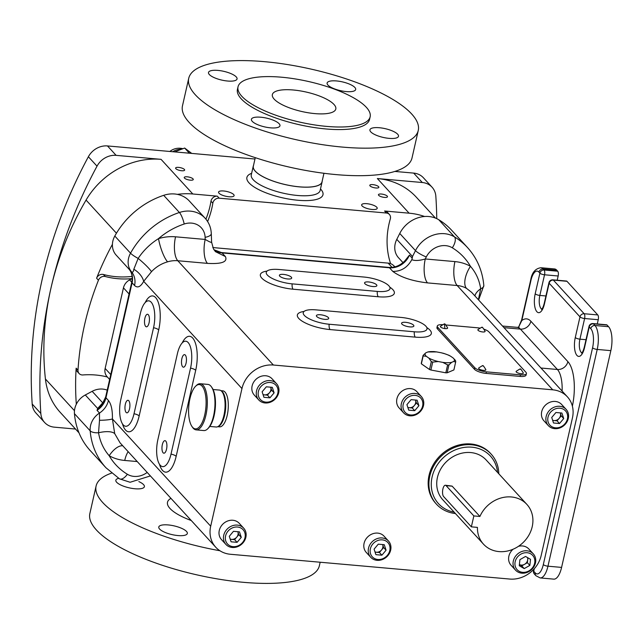 <?xml version="1.0" encoding="UTF-8"?>
<svg xmlns="http://www.w3.org/2000/svg" width="644" height="644" viewBox="0 0 644 644"><rect width="100%" height="100%" fill="white"/><g stroke="black" fill="none" stroke-linecap="round" stroke-linejoin="round"><path stroke-width="0.97" d="M477.985 329.591A3.703 1.135 12.8 0 0 482.364 331.918A3.703 1.135 12.8 0 0 485.077 331.209C482.944 327.675 481.897 326.46 481.945 327.538C482.63 326.709 481.31 327.394 477.985 329.591M444.465 324.214C445.157 323.385 443.829 324.069 440.504 326.267A3.703 1.135 12.8 0 0 444.883 328.593A3.703 1.135 12.8 0 0 447.604 327.885C445.463 324.351 444.424 323.127 444.465 324.214L444.883 328.593M516.214 371.306A3.703 1.135 12.8 0 0 520.594 373.633A3.703 1.135 12.8 0 0 523.314 372.924C521.173 369.39 520.127 368.175 520.175 369.254C520.859 368.424 519.539 369.109 516.214 371.306M478.734 367.982A3.703 1.135 12.8 0 0 483.121 370.308A3.703 1.135 12.8 0 0 485.834 369.6C483.7 366.066 482.654 364.842 482.694 365.929C483.386 365.1 482.066 365.784 478.734 367.982M148.305 314.699A6.303 2.431 -84.9 0 0 147.532 314.272A6.303 2.431 -84.9 0 0 144.683 319.279A6.303 2.431 -84.9 0 0 145.649 326.395A6.303 2.431 -84.9 0 0 146.421 326.822A6.303 2.431 -84.9 0 0 149.263 321.815A6.303 2.431 -84.9 0 0 148.305 314.699M128.76 400.713A6.303 2.431 -84.9 0 0 127.987 400.286A6.303 2.431 -84.9 0 0 125.145 405.293A6.303 2.431 -84.9 0 0 126.103 412.41A6.303 2.431 -84.9 0 0 126.876 412.836A6.303 2.431 -84.9 0 0 129.726 407.829A6.303 2.431 -84.9 0 0 128.76 400.713M165.758 441.084A6.303 2.431 -84.9 0 0 164.985 440.657A6.303 2.431 -84.9 0 0 162.143 445.664A6.303 2.431 -84.9 0 0 163.101 452.78A6.303 2.431 -84.9 0 0 163.874 453.207A6.303 2.431 -84.9 0 0 166.724 448.2A6.303 2.431 -84.9 0 0 165.758 441.084M185.303 355.069A6.303 2.431 -84.9 0 0 184.53 354.635A6.303 2.431 -84.9 0 0 181.68 359.642A6.303 2.431 -84.9 0 0 182.646 366.766A6.303 2.431 -84.9 0 0 183.419 367.193A6.303 2.431 -84.9 0 0 186.261 362.186A6.303 2.431 -84.9 0 0 185.303 355.069M372.787 184.619A4.637 1.417 12.8 0 0 369.809 185.271A4.637 1.417 12.8 0 0 375.871 187.984A4.637 1.417 12.8 0 0 378.849 187.323A4.637 1.417 12.8 0 0 372.787 184.619M381.417 194.037A4.637 1.417 12.8 0 0 378.447 194.689A4.637 1.417 12.8 0 0 384.5 197.402A4.637 1.417 12.8 0 0 387.479 196.75A4.637 1.417 12.8 0 0 381.417 194.037M178.581 167.384A4.637 1.417 12.8 0 0 175.611 168.044A4.637 1.417 12.8 0 0 181.664 170.749A4.637 1.417 12.8 0 0 184.643 170.097A4.637 1.417 12.8 0 0 178.581 167.384M187.219 176.81A4.637 1.417 12.8 0 0 184.24 177.462A4.637 1.417 12.8 0 0 190.302 180.167A4.637 1.417 12.8 0 0 193.272 179.515A4.637 1.417 12.8 0 0 187.219 176.81M228.99 196.766A7.97 2.439 -167.2 0 1 218.566 192.113A7.97 2.439 -167.2 0 1 223.685 190.986A7.97 2.439 -167.2 0 1 234.11 195.639A7.97 2.439 -167.2 0 1 228.99 196.766M366.782 203.681A7.97 2.439 12.8 0 0 361.662 204.808A7.97 2.439 12.8 0 0 372.087 209.469A7.97 2.439 12.8 0 0 377.207 208.342A7.97 2.439 12.8 0 0 366.782 203.681M368.626 281.951A6.303 1.932 12.8 0 0 364.576 282.845A6.303 1.932 12.8 0 0 372.82 286.524A6.303 1.932 12.8 0 0 376.869 285.638A6.303 1.932 12.8 0 0 368.626 281.951M283.449 274.392A6.303 1.932 12.8 0 0 279.399 275.286A6.303 1.932 12.8 0 0 287.643 278.965A6.303 1.932 12.8 0 0 291.692 278.079A6.303 1.932 12.8 0 0 283.449 274.392M405.623 322.322A6.303 1.932 12.8 0 0 401.574 323.216A6.303 1.932 12.8 0 0 409.817 326.894A6.303 1.932 12.8 0 0 413.867 326.001A6.303 1.932 12.8 0 0 405.623 322.322M320.446 314.763A6.303 1.932 12.8 0 0 316.397 315.657A6.303 1.932 12.8 0 0 324.64 319.335A6.303 1.932 12.8 0 0 328.69 318.45A6.303 1.932 12.8 0 0 320.446 314.763M222.244 392.027L222.872 392.929A17.605 6.786 95.1 0 1 224.49 415.01A17.605 6.786 95.1 0 1 220.047 424.799L219.266 425.579A18.531 7.14 -84.9 0 0 223.951 415.267A18.531 7.14 -84.9 0 0 222.244 392.027A18.531 7.14 -84.9 0 0 219.419 390.079L213.067 389.515M209.791 426.441L216.143 427.004A18.531 7.14 -84.9 0 0 219.266 425.579M211.433 386.843L212.061 387.744A22.242 8.573 95.1 0 1 214.114 415.63A22.242 8.573 95.1 0 1 208.487 428.002L207.714 428.783A23.168 8.927 -84.9 0 0 213.567 415.895A23.168 8.927 -84.9 0 0 211.433 386.843A23.168 8.927 -84.9 0 0 207.907 384.404L200.244 383.727A23.168 8.927 95.1 0 1 205.903 415.211A23.168 8.927 95.1 0 1 196.146 429.878A23.168 8.927 95.1 0 1 192.62 427.439L191.993 426.537A22.242 8.573 -84.9 0 0 204.744 414.8A22.242 8.573 -84.9 0 0 204.55 390.868A22.242 8.573 -84.9 0 0 195.559 386.279A22.242 8.573 -84.9 0 0 189.94 398.652A22.242 8.573 -84.9 0 0 191.993 426.537M196.146 429.878L203.81 430.562A23.168 8.927 -84.9 0 0 207.714 428.783M221.254 390.916A18.072 6.963 95.1 0 1 223.927 417.884A18.072 6.963 95.1 0 1 218.099 426.505M220.964 390.683L222.792 390.844A18.072 6.963 95.1 0 1 226.479 418.109A18.072 6.963 95.1 0 1 219.596 426.843L217.769 426.682M374.985 551.876A5.651 4.919 137.5 0 0 376.426 552.23L379.421 552.496L381.892 555.184L386.078 550.209L384.275 544.703L378.278 544.164L374.092 549.147L375.895 554.653L381.892 555.184M377.859 559.483A10.562 9.193 137.5 0 0 389.797 550.539A10.562 9.193 137.5 0 0 382.311 539.873A10.562 9.193 137.5 0 0 370.372 548.817A10.562 9.193 137.5 0 0 377.859 559.483M377.054 560.32A12.051 10.489 137.5 0 0 389.209 553.751A12.051 10.489 137.5 0 0 388.469 541A12.051 10.489 137.5 0 0 382.134 537.957A12.051 10.489 137.5 0 0 369.978 544.526A12.051 10.489 137.5 0 0 370.711 557.277A12.051 10.489 137.5 0 0 377.054 560.32M388.469 541L384.033 536.154A12.051 10.489 137.5 0 0 377.69 533.111A12.051 10.489 137.5 0 0 365.534 539.68A12.051 10.489 137.5 0 0 366.267 552.431L370.711 557.277M407.813 407.37A5.651 4.919 137.5 0 0 409.254 407.724L412.257 407.99L414.72 410.679L418.914 405.704L417.103 400.19L411.105 399.658L406.919 404.641L408.731 410.148L414.72 410.679M410.687 414.978A10.562 9.193 137.5 0 0 422.625 406.034A10.562 9.193 137.5 0 0 415.147 395.368A10.562 9.193 137.5 0 0 403.208 404.311A10.562 9.193 137.5 0 0 410.687 414.978M409.882 415.815A12.051 10.489 137.5 0 0 422.037 409.246A12.051 10.489 137.5 0 0 421.305 396.495A12.051 10.489 137.5 0 0 414.961 393.452A12.051 10.489 137.5 0 0 402.806 400.021A12.051 10.489 137.5 0 0 403.538 412.772A12.051 10.489 137.5 0 0 409.882 415.815M421.305 396.495L416.861 391.649A12.051 10.489 137.5 0 0 410.526 388.606A12.051 10.489 137.5 0 0 398.362 395.175A12.051 10.489 137.5 0 0 399.103 407.926L403.538 412.772M230.182 539.028A5.651 4.919 137.5 0 0 231.623 539.382L234.625 539.648L237.089 542.337L241.275 537.362L239.471 531.855L233.474 531.316L229.288 536.299L231.091 541.805L237.089 542.337M233.056 546.635A10.562 9.193 137.5 0 0 244.994 537.692A10.562 9.193 137.5 0 0 237.515 527.025A10.562 9.193 137.5 0 0 225.577 535.969A10.562 9.193 137.5 0 0 233.056 546.635M232.251 547.472A12.051 10.489 137.5 0 0 244.406 540.904A12.051 10.489 137.5 0 0 243.674 528.152A12.051 10.489 137.5 0 0 237.33 525.11A12.051 10.489 137.5 0 0 225.175 531.678A12.051 10.489 137.5 0 0 225.907 544.43A12.051 10.489 137.5 0 0 232.251 547.472M243.674 528.152L239.23 523.306A12.051 10.489 137.5 0 0 232.895 520.263A12.051 10.489 137.5 0 0 220.731 526.832A12.051 10.489 137.5 0 0 221.472 539.583L225.907 544.43M263.018 394.522A5.651 4.919 137.5 0 0 264.459 394.877L267.453 395.142L269.925 397.831L274.111 392.856L272.299 387.342L266.31 386.811L262.124 391.793L263.927 397.3L269.925 397.831M265.883 402.13A10.562 9.193 137.5 0 0 277.822 393.186A10.562 9.193 137.5 0 0 270.343 382.512A10.562 9.193 137.5 0 0 258.405 391.463A10.562 9.193 137.5 0 0 265.883 402.13M265.078 402.967A12.051 10.489 137.5 0 0 277.234 396.398A12.051 10.489 137.5 0 0 276.501 383.647A12.051 10.489 137.5 0 0 270.158 380.604A12.051 10.489 137.5 0 0 258.002 387.173A12.051 10.489 137.5 0 0 258.743 399.924A12.051 10.489 137.5 0 0 265.078 402.967M276.501 383.647L272.066 378.801A12.051 10.489 137.5 0 0 265.722 375.758A12.051 10.489 137.5 0 0 253.567 382.327A12.051 10.489 137.5 0 0 254.299 395.078L258.743 399.924M552.616 420.218A5.651 4.919 137.5 0 0 554.057 420.572L557.06 420.838L559.523 423.527L563.709 418.552L561.906 413.037L555.909 412.506L551.723 417.489L553.526 422.995L559.523 423.527M555.49 427.825A10.562 9.193 137.5 0 0 567.428 418.882A10.562 9.193 137.5 0 0 559.942 408.216A10.562 9.193 137.5 0 0 548.004 417.159A10.562 9.193 137.5 0 0 555.49 427.825M554.685 428.663A12.051 10.489 137.5 0 0 566.841 422.094A12.051 10.489 137.5 0 0 566.108 409.343A12.051 10.489 137.5 0 0 559.765 406.3A12.051 10.489 137.5 0 0 547.609 412.868A12.051 10.489 137.5 0 0 548.342 425.62A12.051 10.489 137.5 0 0 554.685 428.663M566.108 409.343L561.665 404.496A12.051 10.489 137.5 0 0 555.321 401.454A12.051 10.489 137.5 0 0 543.166 408.022A12.051 10.489 137.5 0 0 543.898 420.774L548.342 425.62M524.232 568.596L529.851 565.4L530.511 559.322L525.536 556.448L519.917 559.652L519.265 565.73L524.232 568.596L521.761 565.907L527.388 562.703L527.718 559.668A5.651 4.919 137.5 0 0 527.5 557.583M514.983 562.832A10.562 9.193 137.5 0 0 523.822 572.363A10.562 9.193 137.5 0 0 534.794 562.22A10.562 9.193 137.5 0 0 525.947 552.689A10.562 9.193 137.5 0 0 514.983 562.832M513.099 562.341A12.051 10.489 137.5 0 0 515.514 570.125A12.051 10.489 137.5 0 0 527.565 572.226A12.051 10.489 137.5 0 0 535.687 561.632A12.051 10.489 137.5 0 0 533.272 553.848A12.051 10.489 137.5 0 0 521.213 551.739A12.051 10.489 137.5 0 0 513.099 562.341M513.059 549.235A12.051 10.489 137.5 0 0 508.655 557.495A12.051 10.489 137.5 0 0 511.07 565.279L515.514 570.125M174.629 151.895L184.659 148.048L188.797 152.564L187.871 153.071M455.421 513.542A37.07 32.264 -42.5 0 1 436.527 504.244A37.07 32.264 -42.5 0 1 434.265 465A37.07 32.264 -42.5 0 1 471.674 444.787A37.07 32.264 -42.5 0 1 491.179 454.149A37.07 32.264 -42.5 0 1 498.802 473.783M436.527 504.244L435.787 503.431A37.07 32.264 -42.5 0 1 433.525 464.195A37.07 32.264 -42.5 0 1 470.933 443.982A37.07 32.264 -42.5 0 1 490.446 453.344L491.179 454.149M497.538 472.406A35.211 30.646 137.5 0 0 471.899 447.186A35.211 30.646 137.5 0 0 432.47 475.53A35.211 30.646 137.5 0 0 454.157 512.165M498.963 551.586A29.423 25.607 137.5 0 0 528.66 535.542A29.423 25.607 137.5 0 0 526.864 504.397A29.423 25.607 137.5 0 0 511.376 496.967A29.423 25.607 137.5 0 0 479.917 516.456L473.847 515.916L471.368 526.848L477.429 527.388A29.423 25.607 137.5 0 0 483.483 544.156A29.423 25.607 137.5 0 0 498.963 551.586M483.483 544.156L442.782 499.752A29.423 25.607 -42.5 0 1 440.987 468.599A29.423 25.607 -42.5 0 1 470.675 452.555A29.423 25.607 -42.5 0 1 486.164 459.993L526.864 504.397M112.41 244.334A296.538 258.099 137.5 0 0 96.584 278.216A5.563 4.838 -42.5 0 1 102.605 274.344A5.563 4.838 -42.5 0 1 103.426 274.489L105.278 276.509A5.563 4.838 137.5 0 0 104.457 276.365A5.563 4.838 137.5 0 0 98.435 280.237A296.538 258.099 137.5 0 0 77.996 370.187A5.563 4.838 137.5 0 0 79.132 373.544A5.563 4.838 137.5 0 0 82.054 374.953A5.563 4.838 137.5 0 0 82.915 374.953A83.406 72.587 137.5 0 1 107.387 376.998M79.132 373.544L77.28 371.524A5.563 4.838 -42.5 0 1 76.145 368.167L77.996 370.187M105.278 276.509A83.406 72.587 137.5 0 0 117.643 278.683A83.406 72.587 137.5 0 0 132.068 278.611M207.618 221.528A83.406 72.587 137.5 0 0 212.834 203.214L210.991 201.202A5.563 4.838 -42.5 0 1 217.334 196.17L192.814 193.989A74.132 64.521 137.5 0 0 177.342 194.359M103.426 274.489A83.406 72.587 137.5 0 0 115.791 276.662A83.406 72.587 137.5 0 0 132.109 276.389M205.919 219.153A83.406 72.587 137.5 0 0 210.991 201.202M322.185 181.093A35.307 10.819 -167.2 0 1 322.097 181.874A35.307 10.819 -167.2 0 1 299.42 186.873A35.307 10.819 -167.2 0 1 253.245 166.233A35.307 10.819 -167.2 0 1 253.503 165.484M107.21 390.167A18.531 16.132 137.5 0 0 102.646 389.081A18.531 16.132 137.5 0 0 92.164 391.319L85.298 394.981A18.531 16.132 137.5 0 0 74.446 413.673A77.844 67.749 137.5 0 0 90.232 450.591L105.962 467.753A77.844 67.749 -42.5 0 1 90.176 430.828L74.446 413.673M101.776 405.02L97.027 410.349L97.687 408.489L104.223 401.107M123.262 424.919A19.779 7.623 -84.9 0 0 124.582 425.95A19.779 7.623 -84.9 0 0 134.016 413.738L153.554 327.724A19.779 7.623 -84.9 0 0 147.581 300.957A19.779 7.623 -84.9 0 0 140.392 313.362L120.855 399.385A19.779 7.623 -84.9 0 0 123.262 424.919M160.259 465.29A19.779 7.623 -84.9 0 0 161.58 466.32A19.779 7.623 -84.9 0 0 171.014 454.109L190.552 368.094A19.779 7.623 -84.9 0 0 184.578 341.328A19.779 7.623 -84.9 0 0 177.39 353.733L157.852 439.747A19.779 7.623 -84.9 0 0 160.259 465.29M479.917 516.456L452.169 486.18L446.099 485.64A5.885 2.27 -84.9 0 0 445.382 485.246A5.885 2.27 -84.9 0 0 442.718 489.923A5.885 2.27 -84.9 0 0 443.619 496.564L471.368 526.848M390.618 263.662A83.406 72.587 137.5 0 1 390.304 218.96A5.563 4.838 137.5 0 0 389.379 214.428A5.563 4.838 137.5 0 0 386.448 213.027L219.185 198.183A5.563 4.838 137.5 0 0 212.834 203.214M386.448 213.027L384.597 211.007L409.117 213.188A74.132 64.521 -42.5 0 1 424.597 216.497M75.509 429.041L54.362 427.165A18.531 16.132 -42.5 0 1 44.613 422.48A18.531 16.132 -42.5 0 1 40.83 413.456A463.35 403.273 -42.5 0 1 50.94 288.214A296.538 258.099 -42.5 0 1 86.063 200.075A74.132 64.521 -42.5 0 1 161.056 159.342L116.121 155.357L107.484 145.938A18.531 16.132 137.5 0 0 88.381 156.742A463.35 403.273 137.5 0 0 32.2 404.038A18.531 16.132 137.5 0 0 35.975 413.062L44.613 422.48M409.117 213.188L377.36 178.533L422.303 182.518A18.531 16.132 -42.5 0 1 432.06 187.203A18.531 16.132 -42.5 0 1 435.835 196.227A463.35 403.273 -42.5 0 1 436.753 218.654M432.06 187.203L423.422 177.784A18.531 16.132 137.5 0 0 413.673 173.099L394.861 171.433M254.976 159.02L107.484 145.938M442.5 324.689A9.266 2.842 12.8 0 0 437.292 326.057A9.266 2.842 12.8 0 0 437.807 327.353L474.805 367.724A9.266 2.842 12.8 0 0 486.405 371.846L520.473 374.864A9.266 2.842 12.8 0 0 526.43 373.552A9.266 2.842 12.8 0 0 525.915 372.256L488.917 331.885A9.266 2.842 12.8 0 0 484.191 329.269M479.812 328.11A9.266 2.842 12.8 0 0 477.309 327.772L445.97 324.987M210.693 526.188L241.959 388.565A27.805 24.198 -42.5 0 1 273.37 365.027L552.753 389.821A27.805 24.198 -42.5 0 1 567.388 396.841A27.805 24.198 -42.5 0 1 572.444 417.892L541.177 555.514A27.805 24.198 -42.5 0 1 509.758 579.053L230.383 554.267A27.805 24.198 -42.5 0 1 215.748 547.239A27.805 24.198 -42.5 0 1 210.693 526.188L112.41 418.954L114.713 433.629L120.066 442.839M273.37 365.027L177.792 260.74A27.805 24.198 137.5 0 0 167.577 261.834C161.322 263.654 155.969 266.938 151.509 271.671L143.676 281.331C140.617 286.878 137.583 288.271 134.556 285.509L132.092 282.813L105.97 397.799L108.433 400.488C111.259 404.086 112.587 410.244 112.41 418.954A18.531 2.818 1.4 0 1 99.506 420.291L99.498 413.037L97.027 410.349A18.531 16.132 -42.5 0 0 105.97 397.799A5.563 1.707 12.8 0 1 105.656 397.018L131.779 282.04A5.563 1.707 12.8 0 0 132.092 282.813A18.531 16.132 -42.5 0 0 129.098 269.208L129.299 269.458C131.956 272.855 132.785 277.049 131.779 282.04M455.694 362.017L453.706 361.469A15.013 4.605 12.8 0 0 453.143 357.983L455.493 360.471L455.735 361.695L453.899 369.93L447.129 372.812A16.68 5.112 -167.2 0 1 445.825 372.82L430.908 370.018A16.68 5.112 -167.2 0 1 429.524 369.511L421.369 363.828A16.68 5.112 -167.2 0 1 421.289 363.313L423.084 355.399L425.781 352.848A15.013 4.605 12.8 0 0 426.344 356.333L423.164 355.915L421.369 363.828M437.292 326.057L436.938 327.603A9.266 2.842 12.8 0 0 437.453 328.899L474.451 369.27A9.266 2.842 12.8 0 0 486.051 373.391L520.127 376.418A9.266 2.842 12.8 0 0 526.076 375.106L526.43 373.552M329.124 324.23L414.301 331.789A19.779 6.062 12.8 0 0 427.036 328.287A19.779 6.062 12.8 0 0 401.14 317.428L315.963 309.869A19.779 6.062 12.8 0 0 303.533 312.026A19.779 6.062 12.8 0 0 310.038 319.215A19.779 6.062 12.8 0 0 329.124 324.23A5.563 2.141 95.1 0 0 330.082 329.575A25.019 7.672 -167.2 0 1 301.279 320.583A25.019 7.672 -167.2 0 1 304.048 311.454M364.142 277.057L278.965 269.498A19.779 6.062 12.8 0 0 266.536 271.655A19.779 6.062 12.8 0 0 273.04 278.844A19.779 6.062 12.8 0 0 292.126 283.859L377.303 291.418A19.779 6.062 12.8 0 0 390.039 287.916A19.779 6.062 12.8 0 0 364.142 277.057M567.388 396.841L471.641 292.368L466.506 288.359A18.531 8.775 119.2 0 1 470.458 266.31C475.988 272.71 479.386 280.212 480.674 288.794L478.42 299.661M438.765 219.733L454.487 236.895A77.844 67.749 -42.5 0 1 467.52 247.57L451.798 230.415A77.844 67.749 137.5 0 0 438.765 219.733A27.805 24.198 137.5 0 0 399.755 233.466L396.784 239.359A18.531 16.132 137.5 0 0 398.564 257.793L402.999 262.623M114.809 236.034L130.531 253.189A77.844 67.749 -42.5 0 1 179.41 212.488A27.805 24.198 -42.5 0 1 205.058 218.163L189.336 201.008A27.805 24.198 137.5 0 0 163.689 195.325A77.844 67.749 137.5 0 0 114.809 236.034A18.531 16.132 137.5 0 0 116.218 255.169L129.299 269.458M404.673 261.078L409.431 255.153L405.615 260.047C400.745 265.336 395.134 267.783 388.783 267.397A5.563 2.141 95.1 0 1 389.467 267.775L222.075 252.923L225.4 256.562L215.434 251.643L213.502 249.003L211.61 242.208L211.288 233.611A9.266 3.671 177.9 0 1 205.114 237.314A18.531 16.132 137.5 0 0 184.208 224.007A68.578 59.683 137.5 0 0 158.505 238.634A46.336 40.331 -42.5 0 1 175.538 236.807L205.195 239.439C209.831 242.128 211.924 242.949 211.474 241.886M412.249 258.228L411.814 259.661C407.467 267.55 401.132 271.462 392.8 271.414L389.467 267.775A18.531 16.132 -42.5 0 0 409.431 255.153L412.249 258.228L412.506 256.513L415.485 250.621L399.755 233.466M134.556 285.509A18.531 16.132 137.5 0 0 131.561 271.897L129.098 269.208L130.394 270.987M122.746 445.769A18.531 8.775 -60.8 0 0 109.182 455.735C103.595 449.271 100.053 441.615 98.54 432.776L99.506 420.291M411.814 259.661C414.808 260.949 419.292 260.715 425.265 258.969L454.922 261.601A46.336 40.331 -42.5 0 1 470.458 266.31A68.578 59.683 137.5 0 0 452.289 247.787A18.531 16.132 137.5 0 0 426.288 256.94L425.265 258.969A18.531 7.14 95.1 0 0 427.519 282.901C412.216 281.074 400.64 277.242 392.8 271.414M151.509 271.671A18.531 2.818 40.5 0 0 138.154 258.405A9.266 1.634 29 0 1 130.531 253.189A18.531 16.132 -42.5 0 0 131.561 271.897C132.672 272.718 133.429 271.832 133.831 269.224L138.154 258.405C143.491 250.403 150.277 243.81 158.505 238.634A18.531 4.428 73.3 0 0 167.577 261.834M114.713 433.629A18.531 7.181 -17.1 0 0 98.54 432.776A9.266 3.784 -4.7 0 1 90.176 430.828A18.531 16.132 -42.5 0 1 99.498 413.037A18.531 16.132 -42.5 0 0 108.433 400.488M474.902 295.926A18.531 9.531 165 0 1 480.674 288.794A9.266 3.784 175.3 0 0 483.829 285.598C482.525 270.874 477.083 258.196 467.52 247.57M225.4 256.562C227.807 261.907 221.826 264.177 207.448 263.372A18.531 7.14 95.1 0 1 205.195 239.439L205.114 237.314M241.959 388.565L143.676 281.331A18.531 12.767 28.5 0 0 133.831 269.224M85.298 394.981L97.687 408.489A5.563 4.106 -149.6 0 0 99.265 408.006M92.164 391.319L102.533 402.629A5.563 2.954 -133.4 0 0 103.402 402.637M79.011 432.857L60.286 412.426A74.132 64.521 -42.5 0 1 45.418 378.986A296.538 258.099 -42.5 0 1 50.94 288.214A463.35 403.273 -42.5 0 1 97.019 166.16A18.531 16.132 -42.5 0 1 116.121 155.357M377.36 178.533A74.132 64.521 -42.5 0 1 416.378 197.257L435.489 218.107M76.314 404.247A296.538 258.099 -42.5 0 1 76.145 368.167M384.597 211.007A5.563 4.838 -42.5 0 1 387.527 212.415L389.379 214.428M534.303 568.716L533.723 571.244L535.269 572.927A14.828 5.716 -84.9 0 0 543.327 564.547L592.577 347.784A14.828 5.716 -84.9 0 0 590.765 328.641L589.228 326.959L584.535 347.607A13.902 5.353 95.1 0 1 576.976 355.456A13.902 5.353 95.1 0 1 575.285 337.512L579.978 316.864L549.147 283.223L544.454 303.871A13.902 5.353 95.1 0 1 536.895 311.728A13.902 5.353 95.1 0 1 535.204 293.777L539.897 273.137L538.972 272.122A14.828 5.716 -84.9 0 0 530.914 280.502A3.703 1.135 12.8 0 1 530.704 279.987C531.912 272.637 535.309 268.548 540.888 267.727L554.516 268.934A18.531 7.14 95.1 0 1 556.786 270.198L557.712 271.204A3.703 1.425 95.1 0 1 558.163 275.994L557.205 280.221M566.962 281.299L553.333 280.084A3.703 1.425 95.1 0 0 552.882 279.834L566.511 281.042A3.703 1.425 95.1 0 1 566.962 281.299L597.793 314.94A3.703 1.425 95.1 0 1 598.244 319.722L597.286 323.956M607.042 325.027L593.414 323.819A3.703 1.425 95.1 0 0 592.963 323.57L606.592 324.777A3.703 1.425 95.1 0 1 607.042 325.027L608.588 326.709A18.531 7.14 95.1 0 1 610.842 350.642L561.592 567.404A18.531 7.14 95.1 0 1 553.792 579.141L540.163 577.926A18.531 7.14 95.1 0 0 547.964 566.197L561.592 567.404M530.914 280.502L521.817 320.535L518.549 327.241L521.608 320.012A3.703 1.135 12.8 0 0 521.817 320.535A35.211 13.572 95.1 0 1 530.881 321.267L567.879 361.63A35.211 13.572 95.1 0 1 572.379 406.155M109.641 379.461L107.129 376.724A10.932 9.515 -42.5 0 1 105.141 368.44L123.455 287.844A10.932 9.515 -42.5 0 1 129.629 279.907L132.213 278.53M212.786 247.554L388.171 263.114A10.932 9.515 -42.5 0 1 393.516 265.457L394.965 266.833M533.272 553.848L528.837 549.002A12.051 10.489 137.5 0 0 518.428 546.329M445.382 485.246L452.088 486.099A5.885 2.27 -84.9 0 1 452.16 486.18M189.626 153.224L188.797 152.564M184.659 148.048L191.727 153.409M447.129 372.812L448.932 364.898L451.621 362.355L453.706 361.469M429.524 369.511L431.319 361.598L428.848 358.08A15.013 4.605 12.8 0 0 438.226 361.526L442.814 362.387L447.628 364.907L445.825 372.82M430.908 370.018L432.712 362.105L438.226 361.526M448.433 355.142L450.631 356.229A15.013 4.605 12.8 0 0 441.261 352.783L444.803 353.773M427.858 351.962L436.672 351.922A15.013 4.605 12.8 0 0 427.858 351.962L425.781 352.848M432.712 351.584L434.306 351.576M426.344 356.333L428.848 358.08M453.143 357.983L450.631 356.229M441.261 352.783L436.672 351.922M521.761 565.907L519.394 564.538A5.651 4.919 137.5 0 0 524.578 564.305A5.651 4.919 137.5 0 0 527.718 559.668L527.911 557.825M527.388 562.703L529.851 565.4M552.697 420.452L554.057 420.572A5.651 4.919 137.5 0 0 559.153 418.35L561.246 415.855L563.709 418.552M561.246 415.855L560.344 413.102A5.651 4.919 137.5 0 1 559.153 418.35L557.06 420.838M263.09 394.748L264.459 394.877A5.651 4.919 137.5 0 0 269.546 392.647L271.639 390.159L274.111 392.856M271.639 390.159L270.738 387.406A5.651 4.919 137.5 0 1 269.546 392.647L267.453 395.142M230.262 539.261L231.623 539.382A5.651 4.919 137.5 0 0 236.718 537.16L238.811 534.673L241.275 537.362M238.811 534.673L237.91 531.912A5.651 4.919 137.5 0 1 236.718 537.16L234.625 539.648M407.894 407.604L409.254 407.724A5.651 4.919 137.5 0 0 414.35 405.495L416.443 403.007L418.914 405.704M416.443 403.007L415.541 400.254A5.651 4.919 137.5 0 1 414.35 405.495L412.257 407.99M375.058 552.109L376.426 552.23A5.651 4.919 137.5 0 0 381.522 550.008L383.615 547.521L386.078 550.209M383.615 547.521L382.713 544.76A5.651 4.919 137.5 0 1 381.522 550.008L379.421 552.496M195.559 386.279L196.34 385.506A23.168 8.927 95.1 0 1 200.244 383.727M446.099 485.64L473.847 515.916M118.689 478.339A14.643 4.492 12.8 0 0 115.84 480.207A14.643 4.492 12.8 0 0 134.982 488.764A14.643 4.492 12.8 0 0 144.393 486.695A14.643 4.492 12.8 0 0 138.846 481.599M177.929 535.558A14.643 4.492 12.8 0 0 187.332 533.49A14.643 4.492 12.8 0 0 168.189 524.932A14.643 4.492 12.8 0 0 158.778 527.001A14.643 4.492 12.8 0 0 177.929 535.558M219.894 550.741A117.691 36.08 -167.2 0 1 96.101 486.019A117.691 36.08 -167.2 0 1 111.549 473.123M320.165 562.228L319.384 565.698A117.691 36.08 -167.2 0 1 243.77 582.345A117.691 36.08 -167.2 0 1 89.854 513.55L96.101 486.019M191.268 520.529A44.484 13.637 -167.2 0 1 170.781 498.48L170.966 498.376M336.522 80.943A14.643 4.492 12.8 0 0 327.112 83.012A14.643 4.492 12.8 0 0 346.263 91.577A14.643 4.492 12.8 0 0 355.673 89.5A14.643 4.492 12.8 0 0 336.522 80.943M379.348 127.729A14.643 4.492 12.8 0 0 369.938 129.798A14.643 4.492 12.8 0 0 389.089 138.363A14.643 4.492 12.8 0 0 398.499 136.287A14.643 4.492 12.8 0 0 379.348 127.729M260.812 117.216A14.643 4.492 12.8 0 0 251.41 119.285A14.643 4.492 12.8 0 0 270.561 127.842A14.643 4.492 12.8 0 0 279.963 125.773A14.643 4.492 12.8 0 0 260.812 117.216M217.913 70.397A14.643 4.492 12.8 0 0 208.503 72.466A14.643 4.492 12.8 0 0 227.654 81.031A14.643 4.492 12.8 0 0 237.056 78.954A14.643 4.492 12.8 0 0 217.913 70.397M293.262 89.991A32.53 9.974 12.8 0 0 272.364 94.596A32.53 9.974 12.8 0 0 314.908 113.61A32.53 9.974 12.8 0 0 335.806 109.005A32.53 9.974 12.8 0 0 293.262 89.991M255.282 157.675L253.334 166.249A35.211 10.795 12.8 0 0 299.388 186.832A35.211 10.795 12.8 0 0 322.008 181.858L323.956 173.276M238.03 86.795L237.443 89.371A67.741 20.769 12.8 0 0 326.041 128.969A67.741 20.769 12.8 0 0 369.559 119.39L370.147 116.806A67.741 20.769 12.8 0 0 281.549 77.208A67.741 20.769 12.8 0 0 238.03 86.795A67.741 20.769 12.8 0 0 326.621 126.393A67.741 20.769 12.8 0 0 370.147 116.806M188.732 78.302L182.477 105.833A117.691 36.08 12.8 0 0 336.401 174.629A117.691 36.08 12.8 0 0 412.015 157.981L418.262 130.45A117.691 36.08 12.8 0 0 264.346 61.655A117.691 36.08 12.8 0 0 188.732 78.302A117.691 36.08 12.8 0 0 342.656 147.106A117.691 36.08 12.8 0 0 418.262 130.45M181.165 149.231A14.828 12.904 137.5 0 0 172.729 151.726M98.435 280.237L96.584 278.216M320.495 188.958A39.01 11.962 -167.2 0 1 297.914 200.26A39.01 11.962 -167.2 0 1 255.877 188.064A39.01 11.962 -167.2 0 1 251.635 173.308M253.245 166.233L251.289 174.838A35.307 10.819 12.8 0 0 297.464 195.47A35.307 10.819 12.8 0 0 320.149 190.479L322.097 181.874M150.39 475.924L130.104 482.267L119.47 478.822A9.266 4.419 -58.8 0 0 127.359 474.258A18.531 16.132 137.5 0 0 134.008 476.399A18.531 16.132 137.5 0 0 147.186 472.438M134.016 413.738A5.563 1.707 -167.2 0 1 139.168 415.944A25.019 9.644 95.1 0 1 125.564 430.087A25.019 9.644 95.1 0 1 122.489 423.913M171.014 454.109A5.563 1.707 -167.2 0 1 176.166 456.314A25.019 9.644 95.1 0 1 162.562 470.458A25.019 9.644 95.1 0 1 159.495 464.276M192.814 193.989L161.056 159.342M217.334 196.17L219.185 198.183M422.303 182.518L413.673 173.099M145.166 302.599A25.019 9.644 95.1 0 1 157.377 300.225A25.019 9.644 95.1 0 1 158.706 329.929L139.168 415.944M182.163 342.97A25.019 9.644 95.1 0 1 194.375 340.596A25.019 9.644 95.1 0 1 195.704 370.3L176.166 456.314M389.813 287.176A25.019 7.672 -167.2 0 1 378.261 296.763L293.084 289.204A25.019 7.672 -167.2 0 1 264.282 280.212A25.019 7.672 -167.2 0 1 267.051 271.084M426.811 327.546A25.019 7.672 -167.2 0 1 415.259 337.134L330.082 329.575M552.753 389.821L457.176 285.525L427.519 282.901M207.448 263.372L177.792 260.74A18.531 7.14 95.1 0 1 175.538 236.807M195.704 370.3A5.563 1.707 12.8 0 0 190.552 368.094M158.706 329.929A5.563 1.707 12.8 0 0 153.554 327.724M414.301 331.789A5.563 2.141 -84.9 0 0 415.259 337.134M292.126 283.859A5.563 2.141 -84.9 0 0 293.084 289.204M378.261 296.763A5.563 2.141 95.1 0 1 377.303 291.418M466.506 288.359A27.805 24.198 137.5 0 0 457.176 285.525A18.531 7.14 95.1 0 1 454.922 261.601M184.208 224.007A9.266 2.093 71.6 0 0 179.41 212.488L163.689 195.325M396.784 239.359L412.506 256.513M426.288 256.94A9.266 1.819 26.8 0 1 415.485 250.621A27.805 24.198 -42.5 0 1 454.487 236.895A9.266 4.419 121.2 0 1 452.289 247.787M137.22 461.555L124.727 460.452A46.336 40.331 -42.5 0 1 109.182 455.735A68.578 59.683 137.5 0 0 127.359 474.258M128.164 451.677A18.531 7.14 -84.9 0 0 124.727 460.452M213.961 249.751L221.391 252.545A5.563 2.141 95.1 0 1 222.075 252.923A18.531 16.132 -42.5 0 1 213.993 249.8M74.471 410.687L45.418 378.986M116.443 233.217L86.063 200.075M97.019 166.16L88.381 156.742M40.83 413.456L32.2 404.038M556.786 270.198L543.158 268.983L544.083 269.997L557.712 271.204M558.163 275.994L544.534 274.779L539.849 295.427A10.191 3.928 -84.9 0 0 541.846 309.152M545.927 295.966L539.849 295.427A3.703 1.135 -167.2 0 1 535.204 293.777M552.882 279.834A3.703 3.703 0 0 0 548.938 282.708A3.703 1.135 12.8 0 0 549.147 283.223A3.703 3.228 137.5 0 1 553.333 280.084L584.164 313.733L597.793 314.94M598.244 319.722L584.615 318.514L579.93 339.163A10.191 3.928 -84.9 0 0 581.926 352.888M586.008 339.702L579.93 339.163A3.703 1.135 -167.2 0 1 575.285 337.512M592.963 323.57A3.703 3.703 0 0 0 589.019 326.444A3.703 1.135 12.8 0 0 589.228 326.959A3.703 3.228 137.5 0 1 593.414 323.819L594.959 325.502L608.588 326.709M610.842 350.642L597.213 349.434L547.964 566.197A3.703 1.135 -167.2 0 1 543.327 564.547M503.978 327.651L520.408 329.108A25.945 9.998 -84.9 0 0 517.237 327.345L519.064 327.039M562.115 391.085A25.945 9.998 -84.9 0 0 557.406 369.479L520.408 329.108A9.266 8.066 137.5 0 0 530.881 321.267M540.976 368.022L557.406 369.479A9.266 8.066 137.5 0 0 567.879 361.63M590.765 328.641A3.703 3.228 137.5 0 1 594.959 325.502A18.531 7.14 95.1 0 1 597.213 349.434A3.703 1.135 -167.2 0 1 592.577 347.784M540.888 267.727A18.531 7.14 95.1 0 1 543.158 268.983A3.703 3.228 137.5 0 0 538.972 272.122M544.083 269.997A3.703 1.425 95.1 0 1 544.534 274.779A3.703 1.135 -167.2 0 1 539.897 273.137A3.703 3.228 137.5 0 1 544.083 269.997M584.164 313.733A3.703 1.425 95.1 0 1 584.615 318.514A3.703 1.135 -167.2 0 1 579.978 316.864A3.703 3.228 137.5 0 1 584.164 313.733M548.938 282.708L544.244 303.348A3.703 1.135 12.8 0 0 544.454 303.871M589.019 326.444L584.325 347.084A3.703 1.135 12.8 0 0 584.535 347.607M533.868 569.199L533.522 570.729A3.703 3.703 0 0 0 534.399 574.054L535.945 575.736A3.703 3.228 -42.5 0 1 535.269 572.927M534.399 574.054A3.703 3.228 -42.5 0 1 533.723 571.244A3.703 1.135 12.8 0 1 533.522 570.729M105.141 368.44L110.76 374.567M123.455 287.844L129.066 293.97M129.629 279.907L131.738 282.217M388.171 263.114L392.067 267.373M393.516 265.457L394.812 266.874M447.628 364.907A16.68 5.112 12.8 0 0 448.932 364.898M431.319 361.598A16.68 5.112 12.8 0 0 432.712 362.105M423.084 355.399A16.68 5.112 12.8 0 0 423.164 355.915M442.814 362.387A15.013 4.605 12.8 0 0 451.621 362.355M437.807 327.353L437.453 328.899M474.805 367.724L474.451 369.27M486.405 371.846L486.051 373.391M520.473 374.864L520.127 376.418M182.751 148.675A14.828 14.828 0 0 0 169.831 151.469M427.044 328.73L427.036 328.287M390.047 288.359L390.039 287.916M215.748 547.239L120.009 442.774M105.962 467.753L119.47 478.822M478.621 299.983L483.829 285.598M211.288 233.611C211.031 227.662 208.946 222.518 205.058 218.163M101.752 405.06L105.656 397.018M221.391 252.545L388.783 267.397M502.505 326.041L517.237 327.345M530.704 279.987L521.608 320.012M544.244 303.348C543.359 306.657 542.473 308.669 541.58 309.41L542.337 309.281M584.325 347.084C583.44 350.384 582.554 352.405 581.669 353.145L582.418 353.017M535.945 575.736L540.163 577.926M443.458 353.282L449.238 355.383"/></g></svg>

